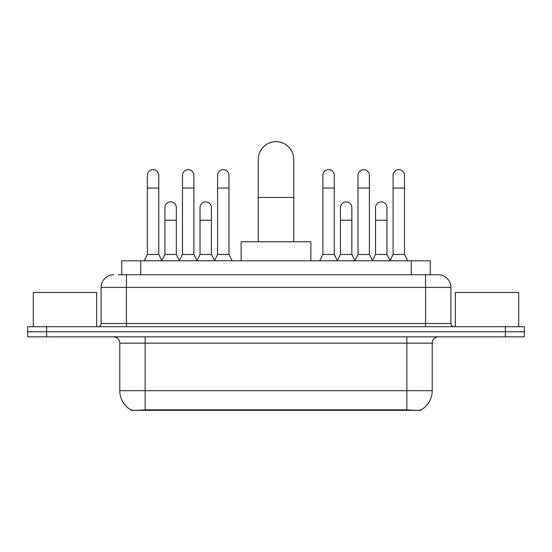 <?xml version="1.0" encoding="UTF-8"?>
<svg xmlns="http://www.w3.org/2000/svg" width="552" height="552" viewBox="0 0 552 552"><rect width="100%" height="100%" fill="white"/><g stroke="black" fill="none" stroke-linecap="round" stroke-linejoin="round"><path stroke-width="0.83" d="M121.709 274.73L121.709 260.792L430.291 260.792L430.291 274.73M421.114 409.888L421.114 410.336L130.886 410.336L130.886 409.888M119.798 390.692L145.148 390.692L145.148 343.171L119.798 343.171L119.798 390.692A22.177 22.177 0 0 0 130.762 409.825C132.404 410.467 137.2 410.467 145.148 409.825L406.852 409.825C414.793 410.467 419.589 410.467 421.238 409.825A22.177 22.177 0 0 0 432.202 390.692L432.202 343.171A6.334 6.334 0 0 1 438.536 336.83M46.609 326.694L524.4 326.694L524.4 331.766L27.6 331.766L27.6 336.83L46.609 336.83L46.609 331.766L27.6 331.766L27.6 326.694L46.609 326.694L46.609 331.766L524.4 331.766L524.4 336.83L46.609 336.83M118.507 274.73L433.782 274.73M118.218 274.73L126.456 274.73L126.456 287.406L101.106 287.406L101.106 323.527A3.167 3.167 0 0 1 97.939 326.694M113.781 274.73A12.675 12.675 0 0 0 101.106 287.406M438.219 274.73A12.675 12.675 0 0 1 450.894 287.406L425.544 287.406L425.544 274.73L438.026 274.73M450.894 287.406L450.894 323.527C451.081 325.452 452.136 326.508 454.061 326.694M524.4 326.694L524.4 331.766M96.669 326.694L96.669 292.477L33.306 292.477L33.306 326.694M518.694 326.694L518.694 292.477L455.331 292.477L455.331 326.694M258.26 241.783L258.26 159.404A17.74 17.74 0 0 1 276 141.664A17.74 17.74 0 0 1 293.74 159.404A17.74 17.74 0 0 0 276 141.664M293.74 241.783L293.74 159.404M310.852 260.792L310.852 241.783L241.148 241.783L241.148 260.792M144.196 260.792L147.363 254.458L158.769 254.458L161.936 260.792M158.769 254.458L158.769 175.37A5.706 5.706 0 0 0 153.07 169.671A5.706 5.706 0 0 1 153.428 169.678M147.363 254.458L147.363 188.046L158.769 188.046M147.363 188.046L147.363 175.37A5.706 5.706 0 0 1 153.07 169.671M179.303 260.792L182.47 254.458L193.876 254.458L197.043 260.792M193.876 254.458L193.876 175.37A5.706 5.706 0 0 0 188.17 169.671A5.706 5.706 0 0 1 188.529 169.678M182.47 254.458L182.47 188.046L193.876 188.046M182.47 188.046L182.47 175.37A5.706 5.706 0 0 1 188.17 169.671M214.404 260.792L217.578 254.458L228.983 254.458L232.15 260.792M228.983 254.458L228.983 175.37A5.706 5.706 0 0 0 223.277 169.671A5.706 5.706 0 0 1 223.636 169.678M217.578 254.458L217.578 188.046L228.983 188.046M217.578 188.046L217.578 175.37A5.706 5.706 0 0 1 223.277 169.671M319.725 260.792L322.892 254.458L334.298 254.458L337.465 260.792M334.298 254.458L334.298 175.37A5.706 5.706 0 0 0 328.592 169.671A5.706 5.706 0 0 1 328.951 169.678M322.892 254.458L322.892 188.046L334.298 188.046M322.892 188.046L322.892 175.37A5.706 5.706 0 0 1 328.592 169.671M354.826 260.792L358 254.458L369.405 254.458L372.572 260.792M369.405 254.458L369.405 175.37A5.706 5.706 0 0 0 363.699 169.671A5.706 5.706 0 0 1 364.058 169.678M358 254.458L358 188.046L369.405 188.046M358 188.046L358 175.37A5.706 5.706 0 0 1 363.699 169.671M389.933 260.792L393.1 254.458L404.506 254.458L407.68 260.792M404.506 254.458L404.506 175.37A5.706 5.706 0 0 0 398.806 169.671A5.706 5.706 0 0 1 399.165 169.678M393.1 254.458L393.1 188.046L404.506 188.046M393.1 188.046L393.1 175.37A5.706 5.706 0 0 1 398.806 169.671M161.846 260.599L164.917 254.458L176.323 254.458L179.393 260.599M176.323 254.458L176.323 207.566A5.706 5.706 0 0 0 170.975 201.873A5.706 5.706 0 0 1 176.323 207.566M164.917 254.458L164.917 220.234L176.323 220.234M164.917 220.234L164.917 207.566A5.706 5.706 0 0 1 170.975 201.873M196.947 260.599L200.024 254.458L211.43 254.458L214.5 260.599M211.43 254.458L211.43 207.566A5.706 5.706 0 0 0 206.082 201.873A5.706 5.706 0 0 1 211.43 207.566M200.024 254.458L200.024 220.234L211.43 220.234M200.024 220.234L200.024 207.566A5.706 5.706 0 0 1 206.082 201.873M337.369 260.599L340.446 254.458L351.852 254.458L354.922 260.599M351.852 254.458L351.852 207.566A5.706 5.706 0 0 0 346.504 201.873A5.706 5.706 0 0 1 351.852 207.566M340.446 254.458L340.446 220.234L351.852 220.234M340.446 220.234L340.446 207.566A5.706 5.706 0 0 1 346.504 201.873M372.476 260.599L375.553 254.458L386.959 254.458L390.029 260.599M386.959 254.458L386.959 207.566A5.706 5.706 0 0 0 381.611 201.873A5.706 5.706 0 0 1 386.959 207.566M375.553 254.458L375.553 220.234L386.959 220.234M375.553 220.234L375.553 207.566A5.706 5.706 0 0 1 381.611 201.873M404.002 410.336L404.002 409.715M147.998 410.336L147.998 409.715M140.719 274.73L140.719 260.792M411.281 274.73L411.281 260.792M406.852 336.83L406.852 343.171L145.148 343.171L145.148 336.83M432.202 343.171L406.852 343.171L406.852 390.692L432.202 390.692M406.852 409.825L406.852 390.692L145.148 390.692L145.148 409.825M505.39 336.83L505.39 326.694M126.456 326.694L126.456 323.527L450.894 323.527M101.106 323.527L126.456 323.527L126.456 287.406L425.544 287.406L425.544 326.694M258.26 197.423L293.74 197.423M119.798 343.171C119.425 339.321 117.314 337.21 113.464 336.83"/></g></svg>
